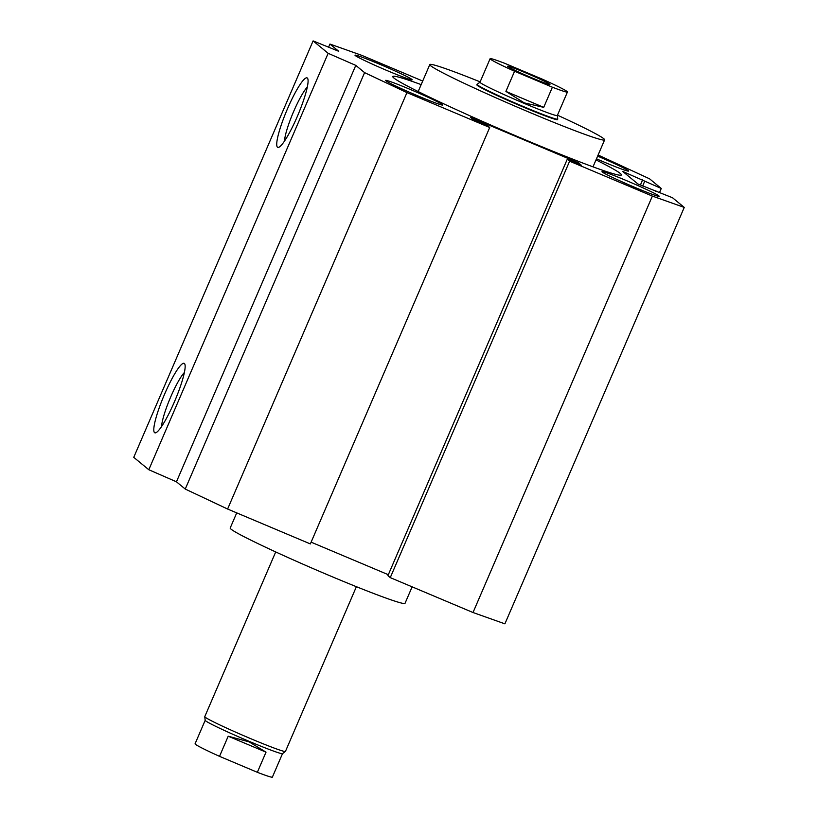 <?xml version="1.0" encoding="UTF-8"?>
<svg xmlns="http://www.w3.org/2000/svg" width="818" height="818" viewBox="0 0 818 818"><rect width="100%" height="100%" fill="white"/><g stroke="black" fill="none" stroke-linecap="round" stroke-linejoin="round"><path stroke-width="1.23" d="M557.467 115.174A95.174 4.479 -156.7 0 1 604.625 139.868A95.174 4.479 -156.7 0 1 529.44 112.301A95.174 4.479 -156.7 0 1 429.798 64.571A95.174 4.479 -156.7 0 1 480.135 81.872M236.729 512.876L230.206 528.019A95.174 4.479 23.3 0 0 329.848 575.749A95.174 4.479 23.3 0 0 405.033 603.316L412.129 586.843M557.753 119.142L557.559 119.592A43.927 2.065 -156.7 0 1 519.635 105.512A43.927 2.065 -156.7 0 1 477.252 85.369A43.927 2.065 -156.7 0 1 476.863 84.847L477.058 84.397A43.927 2.065 23.3 0 0 523.05 106.422A43.927 2.065 23.3 0 0 557.753 119.142A43.927 2.065 23.3 0 0 557.753 119.091L557.334 115.491L567.447 92.005A42.096 1.984 23.3 0 0 542.988 79.448L505.176 63.497A42.096 1.984 23.3 0 0 490.115 58.702A42.096 1.984 23.3 0 0 514.573 71.258L552.395 87.209A42.096 1.984 23.3 0 0 567.447 92.005M595.995 159.909A124.459 5.859 -156.7 0 1 620.3 173.467A124.459 5.859 -156.7 0 1 621.394 174.96A124.459 5.859 -156.7 0 1 513.939 135.042A124.459 5.859 -156.7 0 1 393.877 77.996A124.459 5.859 -156.7 0 1 392.783 76.503A124.459 5.859 -156.7 0 1 421.168 84.612M634.584 187.261A31.115 1.462 -156.7 0 1 602.007 171.657A31.115 1.462 -156.7 0 1 626.588 180.666A31.115 1.462 -156.7 0 1 659.165 196.269A31.115 1.462 -156.7 0 1 634.584 187.261M387.589 70.788A31.115 1.462 -156.7 0 1 355.012 55.184A31.115 1.462 -156.7 0 1 379.593 64.203A31.115 1.462 -156.7 0 1 412.17 79.806A31.115 1.462 -156.7 0 1 387.589 70.788M418.151 96.003A31.115 1.462 -156.7 0 1 385.575 80.399A31.115 1.462 -156.7 0 1 410.155 89.407A31.115 1.462 -156.7 0 1 442.732 105.011A31.115 1.462 -156.7 0 1 418.151 96.003M597.621 156.136A31.115 1.462 -156.7 0 1 628.602 171.064A31.115 1.462 -156.7 0 1 604.021 162.046A31.115 1.462 -156.7 0 1 596.465 158.804M307.302 87.066A31.851 5.082 -67.1 0 0 293.662 111.463A31.851 5.082 -67.1 0 0 284.531 141.064M297.261 116.585A37.7 6.023 112.9 0 1 278.866 147.26A37.7 6.023 112.9 0 1 287.578 108.6A37.7 6.023 112.9 0 1 307.772 78.692A37.7 6.023 112.9 0 1 297.261 116.585M184.357 372.517A31.851 5.082 -67.1 0 0 170.717 396.924A31.851 5.082 -67.1 0 0 161.596 426.526M174.326 402.047A37.7 6.023 112.9 0 1 155.921 432.712A37.7 6.023 112.9 0 1 164.643 394.051A37.7 6.023 112.9 0 1 184.837 364.143A37.7 6.023 112.9 0 1 174.326 402.047M598.101 155.011L649.584 178.825L661.271 188.467L622.672 171.391L637.907 183.958L672.56 197.772L684.247 207.414L504.9 623.837L473.019 612.518L390.268 577.62L569.614 161.187L567.263 159.254L581.25 165.154L578.428 162.823L470.544 117.332L473.366 119.663L487.354 125.553L489.706 127.496L406.945 92.608L364.593 72.628L355.789 65.379L328.151 53.313L313.1 40.9L338.734 51.299L329.93 44.049L361.812 55.368L422.701 81.043M390.268 577.62L387.916 575.688L567.263 159.254M578.009 163.784L578.428 162.823M388.335 574.717L311.116 542.16M406.945 92.608L227.608 509.031L310.359 543.929L489.706 127.496M227.608 509.031L185.246 489.062L364.593 72.628M185.246 489.062L176.453 481.802L355.789 65.379M176.453 481.802L148.804 469.736L328.151 53.313M148.804 469.736L133.753 457.334L313.1 40.9M328.58 47.178L329.93 44.049M659.615 192.312L661.271 188.467M642.672 185.972L644.625 181.443M640.412 185.011L642.651 179.817M655.617 191.422L655.903 190.758M684.247 207.414L652.365 196.085L569.614 161.187M473.019 612.518L652.365 196.085M525.821 72.914A23.057 1.084 23.3 0 0 507.61 66.289A23.057 1.084 23.3 0 0 531.741 77.792A23.057 1.084 23.3 0 0 549.921 84.51A23.057 1.084 23.3 0 0 525.821 72.914M490.115 58.702L479.992 82.209A42.096 1.984 23.3 0 0 524.062 103.324A42.096 1.984 23.3 0 0 557.324 115.512M275.707 551.945L204.766 716.66A43.927 2.065 23.3 0 0 204.756 716.711A43.927 2.065 23.3 0 0 250.758 738.685A43.927 2.065 23.3 0 0 285.421 751.456A43.927 2.065 23.3 0 0 285.451 751.405L356.392 586.69M204.756 716.711L205.185 720.341A42.096 1.984 23.3 0 0 249.265 741.405A42.096 1.984 23.3 0 0 282.486 753.634L285.421 751.456M266.024 752.151L228.202 736.2L249.071 741.854L266.024 752.151L257.343 772.304A42.096 1.984 23.3 0 0 272.394 777.1L282.507 753.613M552.395 87.209L543.714 107.352L524.256 102.874L505.902 91.412L543.714 107.352M505.902 91.412L514.573 71.258M257.343 772.304L219.531 756.353L228.202 736.2M205.185 720.31L195.073 743.797A42.096 1.984 23.3 0 0 219.531 756.353M480.002 82.189L477.099 84.346A43.927 2.065 23.3 0 0 477.058 84.397M418.182 91.555L429.798 64.571M593.009 166.841L604.625 139.868"/></g></svg>
